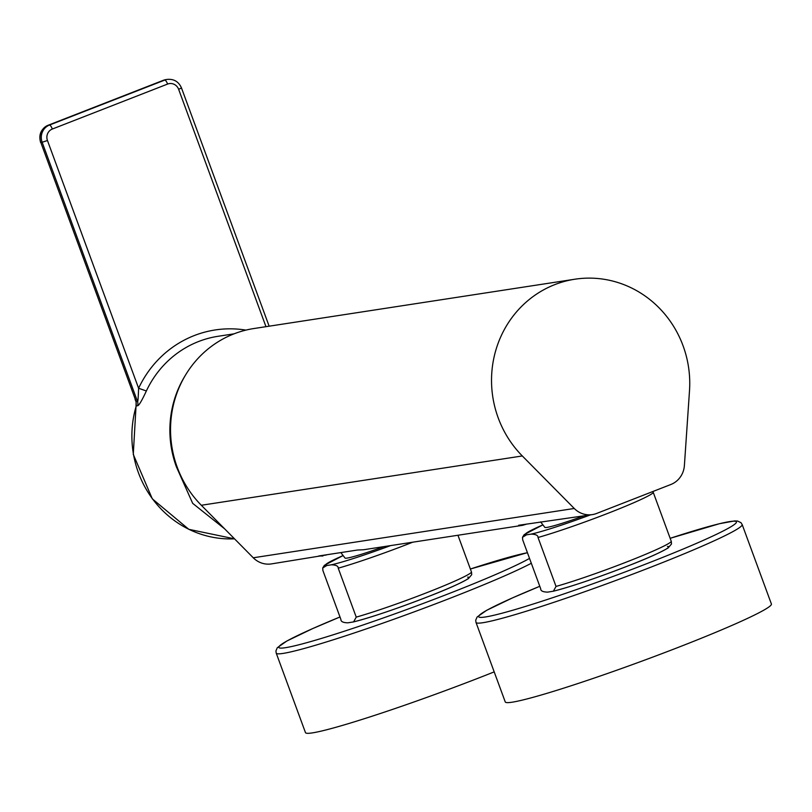 <?xml version="1.0" encoding="UTF-8"?>
<svg xmlns="http://www.w3.org/2000/svg" width="812" height="812" viewBox="0 0 812 812"><rect width="100%" height="100%" fill="white"/><g stroke="black" fill="none" stroke-linecap="round" stroke-linejoin="round"><path stroke-width="1.22" d="M326.85 554.738A82.621 5.187 -20.2 0 0 326.302 554.982L271.35 563.914A22.33 21.285 -98.7 0 1 253.263 557.783L201.325 505.267A103.834 98.993 -98.7 0 1 174.976 399.047A103.834 98.993 -98.7 0 1 253.882 328.535L574.876 279.216A103.834 98.993 -98.7 0 1 689.5 390.724L684.394 465.499A22.33 21.285 81.3 0 1 670.824 484.51L596.647 513.448A22.33 21.285 81.3 0 1 592.344 514.605A22.33 21.285 81.3 0 1 574.257 508.474L522.309 455.958A103.834 98.993 -98.7 0 1 495.97 349.739A103.834 98.993 -98.7 0 1 574.876 279.216M526.633 524.044A82.621 5.187 -20.2 0 0 526.085 524.288L522.654 525.313L518.645 525.273L592.344 514.605M322.871 556.007L318.852 555.966L357.432 550.039L363.674 549.734L522.654 525.313M384.035 546.608A44.386 2.791 159.8 0 1 345.039 558.047L340.837 552.586M412.74 542.193A69.67 4.375 159.8 0 1 338.228 568.177C338.34 566.066 336.026 564.949 331.296 564.817L326.759 565.517L322.709 567.974L324.414 565.304L343.121 555.55A65.204 4.09 -20.2 0 0 326.759 565.517M338.228 568.177L356.235 617.12L353.596 621.901C372.525 617.018 398.225 608.259 430.695 595.643C448.001 588.913 460.546 583.249 468.341 578.651L471.711 574.693L471.518 572.135L457.948 535.25M467.671 577.149A65.204 4.09 159.8 0 1 429.243 596.201A65.204 4.09 159.8 0 1 354.367 621.677M353.596 621.901L347.84 622.824C343.111 622.692 340.796 621.576 340.908 619.475L322.902 570.531L322.709 567.974M494.193 671.879A141.795 8.902 159.8 0 1 480.826 677.157A141.795 8.902 -20.2 0 1 305.464 732.607L276.222 653.132A141.795 8.902 -20.2 0 0 451.584 597.673A141.795 8.902 -20.2 0 0 531.312 563.264M583.828 515.914A44.386 2.791 159.8 0 1 544.832 527.364L540.63 521.893M538.021 537.483L556.027 586.426L553.378 591.207C572.318 586.325 598.018 577.576 630.477 564.949C647.783 558.22 660.339 552.556 668.134 547.958L671.494 543.999L671.311 541.442L653.305 492.508A69.67 4.375 159.8 0 1 608.777 512.981A69.67 4.375 159.8 0 1 538.021 537.483C538.133 535.372 535.818 534.255 531.089 534.123L526.541 534.824L522.502 537.28L524.207 534.611L542.903 524.856A65.204 4.09 -20.2 0 0 526.541 534.824M653.305 492.508L652.838 491.524M667.454 546.456A65.204 4.09 159.8 0 1 629.026 565.507A65.204 4.09 159.8 0 1 554.16 590.984M553.378 591.207L547.633 592.131C542.903 591.999 540.589 590.882 540.701 588.781L522.695 539.838L522.502 537.28M742.158 524.511L771.4 603.996A141.795 8.902 159.8 0 1 680.608 646.464A141.795 8.902 -20.2 0 1 505.247 701.923L476.005 622.439A141.795 8.902 -20.2 0 0 651.366 566.979A141.795 8.902 -20.2 0 0 742.158 524.511L740.95 522.654L737.57 521.05L734.586 520.939L719.513 523.689L670.154 538.315A137.329 8.627 -20.2 0 1 735.916 523.121A137.329 8.627 -20.2 0 1 648.504 563A137.329 8.627 -20.2 0 1 490.813 615.953A137.329 8.627 -20.2 0 1 539.787 586.294M265.971 326.678L178.64 89.32A8.932 8.516 81.3 0 0 167.607 84.062L52.323 129.037A8.932 8.516 81.3 0 0 47.451 140.506L138.608 388.268C138.202 398.722 137.827 403.077 137.461 401.331L136.122 401.534L136.243 405.939A4.466 0.599 -163.4 0 0 136.04 406.051L133.28 454.385L152.311 498.852L188.82 529.333L234.516 538.833A101.601 96.872 81.3 0 1 138.426 472.716A101.601 96.872 81.3 0 1 136.243 405.939L137.614 405.726C138.933 405.584 141.846 400.661 146.363 390.978A101.601 96.872 -98.7 0 1 218.123 336.28L234.039 333.833M167.607 84.062A4.466 1.319 -111.3 0 0 164.745 80.084L48.121 125.261A13.398 12.769 81.3 0 0 40.813 142.465L136.122 401.534L136.04 406.051M185.156 375.682A101.601 96.872 81.3 0 0 176.417 466.88L192.688 503.359L224.569 528.774M245.934 330.108A108.3 103.256 -98.7 0 0 138.608 388.268L146.363 390.978M177.016 466.646L176.417 466.88M253.263 557.783L574.257 508.474M522.309 455.958L201.325 505.267M331.296 564.817A65.204 4.09 -20.2 0 0 390.572 545.603M276.222 653.132L275.928 650.93L277.298 647.722L286.869 641.003L312.701 628.579L339.995 616.978A137.329 8.627 -20.2 0 0 291.021 646.646A137.329 8.627 -20.2 0 0 448.711 593.694A137.329 8.627 -20.2 0 0 529.525 558.402M527.435 552.739A137.329 8.627 -20.2 0 0 470.371 569.019L527.414 552.667M356.235 617.12A69.67 4.375 -20.2 0 0 426.99 592.608A69.67 4.375 -20.2 0 0 471.518 572.135M531.089 534.123A65.204 4.09 -20.2 0 0 590.365 514.909M556.027 586.426A69.67 4.375 -20.2 0 0 626.783 561.924A69.67 4.375 -20.2 0 0 671.311 541.442M135.249 399.118L40.813 142.465L42.153 142.262L137.461 401.331A6.699 6.384 -98.7 0 1 137.614 405.726M178.64 89.32L181.502 87.99C178.731 81.718 174.001 78.845 167.323 79.393L165.993 79.596A13.398 12.769 81.3 0 0 163.405 80.286A4.466 1.319 -111.3 0 0 163.324 80.307L48.04 125.292A4.466 1.319 -111.3 0 1 48.121 125.261L49.461 125.058A13.398 12.769 81.3 0 0 42.153 142.262L47.451 140.506M52.323 129.037A4.466 1.319 -111.3 0 0 49.461 125.058L164.745 80.084A13.398 12.769 81.3 0 1 167.323 79.393M165.993 79.596L163.324 80.307A4.466 1.319 -111.3 0 0 163.242 80.347M539.777 586.284L512.494 597.886L486.662 610.309L477.08 617.029L475.72 620.236L476.005 622.439M48.04 125.292C40.986 128.905 38.499 134.63 40.6 142.455M135.025 399.098L135.898 401.504M269.137 326.191L181.502 87.99"/></g></svg>
